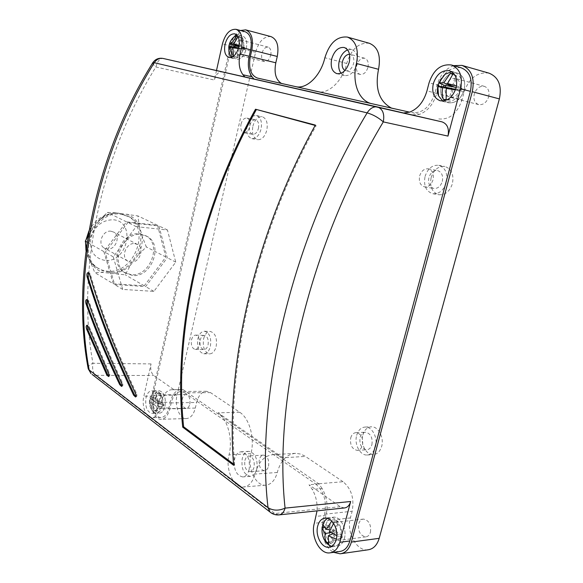 <?xml version="1.0" encoding="UTF-8"?>
<svg xmlns="http://www.w3.org/2000/svg" width="583" height="583" viewBox="0 0 583 583"><rect width="100%" height="100%" fill="white"/><g stroke="black" fill="none" stroke-linecap="round" stroke-linejoin="round"><path stroke-width="0.44" stroke-dasharray="2.92 2.19" d="M110.967 231.211L113.787 232.151C121.038 236.064 115.507 250.26 107.206 249.065L104.117 247.994C97.062 243.927 102.783 229.891 110.967 231.211M134.775 243.614L137.646 244.569C145.021 248.547 139.257 263.268 130.789 262.11L127.641 261.031C120.462 256.892 126.416 242.324 134.775 243.614M108.955 272.181L103.191 270.964L98.01 268.26C75.885 254.567 95.16 209.589 121.228 214.238L129.353 216.861C153.482 228.951 136.152 275.555 108.955 272.181M132.494 275.482L125.185 272.931C109.589 263.589 123.042 231.546 141.341 234.555L147.31 236.494C163.845 245.079 151.325 277.843 132.494 275.482M131.131 274.695L123.822 272.152C108.241 262.816 121.665 230.846 139.949 233.856L145.91 235.794C162.431 244.364 149.94 277.071 131.131 274.695M258.451 128.355C259.209 123.72 258.233 120.87 255.529 119.814C252.84 119.683 250.894 121.687 249.692 125.826C248.934 130.461 249.925 133.303 252.65 134.352C255.303 134.476 257.241 132.479 258.451 128.355M241.019 124.143C242.215 119.974 244.153 117.955 246.835 118.079C249.524 119.136 250.493 122 249.735 126.671C248.526 130.825 246.594 132.837 243.949 132.72C241.238 131.671 240.262 128.807 241.019 124.143M442.3 181.444C443.328 175.651 441.725 172.014 437.49 170.549C433.453 170.265 430.597 172.604 428.913 177.582C427.893 183.39 429.518 187.019 433.803 188.462C437.782 188.724 440.61 186.385 442.3 181.444M419.658 175.92C421.341 170.906 424.198 168.538 428.235 168.822C432.455 170.294 434.051 173.953 433.023 179.797C431.333 184.775 428.498 187.136 424.526 186.881C420.256 185.43 418.63 181.779 419.658 175.92M371.925 444.625C372.785 437.563 370.65 433.424 365.505 432.207C362.888 432.397 361.088 434.138 360.09 437.425C359.223 444.479 361.387 448.611 366.576 449.821C369.148 449.61 370.926 447.875 371.925 444.625M350.726 437.877C351.717 434.568 353.517 432.812 356.126 432.622C361.256 433.854 363.391 438.03 362.524 445.142C361.526 448.422 359.747 450.163 357.182 450.375C352.008 449.15 349.851 444.989 350.726 437.877M208.058 344.91C208.765 339.576 207.541 336.413 204.385 335.407C202.403 335.495 200.997 337.061 200.18 340.115C199.473 345.442 200.705 348.598 203.882 349.596C205.843 349.509 207.235 347.949 208.058 344.91M191.516 339.86C192.332 336.792 193.731 335.21 195.706 335.13C198.839 336.136 200.056 339.321 199.35 344.684C198.526 347.745 197.134 349.312 195.188 349.406C192.033 348.401 190.809 345.223 191.516 339.86M252.869 126.205C254.778 119.661 257.875 116.491 262.168 116.709C266.467 118.385 268.02 122.896 266.817 130.22C264.893 136.728 261.818 139.884 257.599 139.687C253.248 138.025 251.674 133.529 252.869 126.205M247.156 125.097C249.065 118.517 252.155 115.332 256.433 115.543C260.725 117.227 262.263 121.745 261.06 129.113C259.136 135.65 256.068 138.82 251.863 138.63C247.527 136.969 245.96 132.45 247.156 125.097M431.136 177.56C433.796 169.689 438.35 165.995 444.8 166.468C451.504 168.8 454.04 174.536 452.408 183.681C449.726 191.457 445.244 195.145 438.948 194.744C432.12 192.463 429.518 186.735 431.136 177.56M425.058 176.467C427.711 168.553 432.265 164.829 438.707 165.295C445.405 167.634 447.933 173.406 446.301 182.603C443.619 190.422 439.137 194.132 432.848 193.731C426.027 191.45 423.426 185.693 425.058 176.467M362.837 435.064C364.411 429.853 367.283 427.099 371.458 426.807C378.345 426.377 384.292 437.629 381.654 446.425C380.072 451.548 377.252 454.274 373.186 454.616C366.139 455.126 360.236 443.794 362.837 435.064M356.679 435.348C358.254 430.116 361.125 427.346 365.293 427.048C372.173 426.625 378.097 437.935 375.459 446.775C373.878 451.927 371.058 454.667 367.006 455.01C359.959 455.52 354.078 444.122 356.679 435.348M203.605 338.898C204.91 334.066 207.14 331.581 210.31 331.457C215.324 333.039 217.277 338.045 216.162 346.484C214.85 351.272 212.635 353.743 209.523 353.888C204.458 352.307 202.49 347.315 203.605 338.898M197.899 338.723C199.197 333.87 201.426 331.377 204.589 331.253C209.581 332.842 211.52 337.87 210.405 346.338C209.093 351.148 206.885 353.626 203.788 353.779C198.737 352.19 196.777 347.176 197.899 338.723M344.385 538.517C347.213 529.109 340.428 516.232 333.352 517.187C329.745 517.631 327.267 520.196 325.897 524.889C323.113 534.203 329.825 547.189 337.083 546.147C340.581 545.666 343.015 543.123 344.385 538.517C347.213 529.109 340.428 516.232 333.352 517.187C329.745 517.631 327.267 520.196 325.897 524.889C323.113 534.203 329.825 547.189 337.083 546.147C340.581 545.666 343.015 543.123 344.385 538.517M246.281 48.877C247.476 41.83 246.143 37.472 242.288 35.803C237.813 35.505 234.526 38.995 232.428 46.261C231.24 53.301 232.595 57.644 236.494 59.298C240.896 59.583 244.153 56.106 246.281 48.877C247.476 41.83 246.143 37.472 242.288 35.803C237.813 35.505 234.526 38.995 232.428 46.261C231.24 53.301 232.595 57.644 236.494 59.298C240.896 59.583 244.153 56.106 246.281 48.877M157.57 406.409C158.642 397.57 156.732 392.359 151.835 390.77C149.095 390.974 147.156 393.314 146.012 397.788C144.941 406.599 146.872 411.795 151.813 413.383C154.502 413.172 156.426 410.847 157.57 406.409M165.011 406.264C166.082 397.475 164.151 392.293 159.232 390.712C156.477 390.909 154.531 393.241 153.387 397.693C152.316 406.46 154.262 411.627 159.232 413.201C161.936 412.99 163.859 410.68 165.011 406.264C166.082 397.475 164.151 392.293 159.232 390.712C156.477 390.909 154.531 393.241 153.387 397.693C152.316 406.46 154.262 411.627 159.232 413.201C161.936 412.99 163.859 410.68 165.011 406.264M464.112 90.03C465.824 81.168 463.572 75.484 457.356 72.962C449.916 72.11 444.559 76.366 441.302 85.723C439.597 94.621 441.921 100.305 448.269 102.768C455.527 103.541 460.81 99.299 464.112 90.03C465.824 81.168 463.572 75.484 457.356 72.962C449.916 72.11 444.559 76.366 441.302 85.723C439.597 94.621 441.921 100.305 448.269 102.768C455.527 103.541 460.81 99.299 464.112 90.03M341.04 73.276L344.502 75.557C350.128 76.067 354.26 72.277 356.891 64.188C358.297 56.456 356.585 51.581 351.768 49.562L347.606 49.861M249.109 469.716C250.289 459.491 247.658 453.501 241.224 451.752C238.075 452.044 235.882 454.463 234.636 459.018C233.455 469.213 236.115 475.189 242.615 476.93C245.698 476.617 247.862 474.212 249.109 469.716M256.782 469.191C257.956 459.025 255.31 453.071 248.854 451.337C245.691 451.621 243.49 454.033 242.251 458.559C241.071 468.696 243.745 474.635 250.275 476.362C253.365 476.049 255.536 473.658 256.782 469.191M244.896 460.497C245.683 457.655 247.061 456.139 249.043 455.95C253.124 457.043 254.793 460.789 254.05 467.194C253.262 470.015 251.892 471.523 249.939 471.72C245.837 470.627 244.153 466.888 244.896 460.497M268.544 466.218C269.28 459.885 267.597 456.183 263.487 455.104C261.497 455.294 260.105 456.795 259.318 459.608C258.582 465.926 260.28 469.621 264.412 470.7C266.38 470.503 267.757 469.009 268.544 466.218M349.523 54.248L350.332 54.372C353.378 55.64 354.457 58.708 353.575 63.583C351.921 68.685 349.312 71.075 345.755 70.747L344.968 70.456M367.953 67.358C368.835 62.549 367.749 59.51 364.681 58.242C361.066 57.892 358.436 60.246 356.796 65.303C355.914 70.12 357.022 73.152 360.112 74.413C363.69 74.741 366.299 72.394 367.953 67.358M155.508 399.26C156.229 396.455 157.454 394.99 159.181 394.866C162.285 395.857 163.502 399.122 162.832 404.653C162.11 407.444 160.893 408.902 159.181 409.033C156.055 408.042 154.83 404.784 155.508 399.26M189.81 404.172C190.473 398.743 189.227 395.544 186.064 394.567C184.308 394.698 183.069 396.134 182.341 398.881C181.677 404.296 182.931 407.495 186.115 408.464C187.85 408.333 189.081 406.905 189.81 404.172M329.257 527.367C330.116 524.423 331.676 522.805 333.935 522.528C339.386 523.738 341.711 528.213 340.902 535.952C340.042 538.86 338.504 540.47 336.282 540.762C330.787 539.559 328.448 535.092 329.257 527.367M370.467 532.148C371.262 524.598 368.908 520.24 363.413 519.081C361.139 519.366 359.573 520.94 358.713 523.818C357.918 531.361 360.294 535.711 365.832 536.863C368.062 536.564 369.615 534.99 370.467 532.148M445.74 85.533C447.984 80.243 451.249 77.889 455.534 78.472C459.462 80.053 460.883 83.631 459.805 89.221C457.735 95.065 454.397 97.74 449.806 97.244C446.002 95.809 444.501 92.427 445.303 87.1M488.678 96.858C489.742 91.422 488.306 87.924 484.364 86.35C479.678 85.803 476.318 88.383 474.27 94.103C473.207 99.562 474.671 103.06 478.672 104.605C483.278 105.122 486.616 102.542 488.678 96.858M235.146 45.97C236.574 41.852 238.578 39.914 241.158 40.154C243.592 41.204 244.43 43.951 243.679 48.382C242.346 52.944 240.283 55.137 237.507 54.955C235.16 54 234.279 51.413 234.854 47.201M270.731 55.203C271.474 50.867 270.614 48.17 268.144 47.114C265.294 46.91 263.203 49.045 261.876 53.512C261.126 57.855 262 60.552 264.485 61.594C267.305 61.791 269.39 59.663 270.731 55.203M114.363 273.318C120.302 272.327 125.688 269.616 130.526 265.178L125.243 274.819L103.198 272.494L94.781 272.589L90.467 261.964C93.506 267.16 97.747 270.672 103.198 272.494M90.467 261.964L86.379 247.68M88.113 235.947L90.948 231.305C87.807 237.536 86.481 243.92 86.984 250.45M90.948 231.305L99.037 220.768L107.381 212.401L115.769 212.846C109.713 213.618 104.131 216.257 99.037 220.768M115.769 212.846L137.901 215.921L139.155 225.133C136.371 219.893 132.305 216.235 126.963 214.143M139.155 225.133L142.245 236.494L146.311 246.915L138.251 254.953C141.268 248.977 142.602 242.827 142.245 236.494M138.251 254.953L130.526 265.178M113.299 283.753L103.84 251.557L126.489 221.846L157.512 225.264L165.856 257.023L144.263 285.808L113.299 283.753L94.781 272.589M103.84 251.557L87.151 242.215M144.263 285.808L125.243 274.819M165.856 257.023L146.311 246.915M157.512 225.264L137.901 215.921M126.489 221.846L107.381 212.401M136.182 226.634L167.452 229.994L175.753 262.139L153.905 291.376L122.685 289.416L113.248 256.826L136.182 226.634L127.874 222.524L158.926 225.942L167.27 257.752L145.641 286.603L114.64 284.562L105.18 252.315L127.874 222.524M113.248 256.826L105.18 252.315M167.452 229.994L158.926 225.942M175.753 262.139L167.27 257.752M153.905 291.376L145.641 286.603M122.685 289.416L114.64 284.562M367.939 549.827C356.585 551.482 346.113 531.922 350.383 517.915L352.168 511.24C354.449 498.574 351.418 488.736 343.059 481.726L315.665 484.028L184.877 392.847L210.485 392.599L206.55 391.28C201.835 391.608 198.526 395.34 196.631 402.481L171.205 402.911C173.093 395.638 176.365 391.834 181.007 391.506L184.877 392.847M343.059 481.726L304.741 455.979L300.566 454.048L295.625 453.326C286.741 454.157 280.627 460.534 277.282 472.47C275.03 480.37 271.139 484.604 265.6 485.187C255.485 486.149 247.134 467.602 250.981 453.632C254.997 438.285 249.422 418.317 239.759 412.276L210.485 392.599M282.952 457.793L218.042 412.815C227.581 418.958 233.054 439.276 229.032 454.878C225.191 469.075 233.404 487.956 243.424 487.002C248.912 486.426 252.774 482.119 255.026 474.088C258.364 461.947 264.442 455.469 273.252 454.638C276.546 454.572 279.782 455.629 282.952 457.793L305.419 456.416M409.609 112.155L370.875 103.475M296.456 86.801L371.998 103.767M369.345 43.288C358.902 42.253 351.36 48.979 346.717 63.452C342.578 81.343 328.207 94.606 317.174 91.662L257.431 78.064M344.313 507.975L340.21 506.7L309.026 484.757L312.233 489.421C315.942 495.769 317.538 502.918 317.035 510.861M461.102 67.766C450.746 66.564 443.328 72.438 438.831 85.388L436.74 93.382C433.512 104.102 427.784 111.105 419.534 114.377L411.219 114.938L403.589 112.993M401.468 112.687L442.023 121.876M391.506 108.095L394.239 108.941M240.524 30.505C235.678 33.216 232.304 38.369 230.394 45.977L151.937 395.398C149.284 406.111 154.298 419.651 160.995 419.294C165.157 418.958 168.123 415.402 169.901 408.61L171.205 402.911M270.993 36.612C263.953 36.095 258.816 41.327 255.58 52.31L177.028 395.114C174.361 405.637 179.506 418.929 186.312 418.572C190.539 418.237 193.541 414.739 195.327 408.078L196.631 402.481M453.603 65.631C445.529 68.67 440.019 75.149 437.068 85.052L434.976 93.032C430.116 107.053 422.391 113.59 411.802 112.643M488.969 73.145C477.368 71.731 469.067 78.071 464.083 92.158L462.006 99.933L434.976 93.032M315.665 484.028C323.929 491.229 326.91 501.3 324.614 514.25L322.822 521.078C319.652 532.257 324.942 547.889 333.629 552.341M281.421 83.435L283.061 84.01M438.788 118.932C449.427 119.923 457.167 113.59 462.006 99.933M161.134 402.365C163.065 394.749 166.417 390.544 171.191 389.757L173.974 389.721L153.781 375.51C151.099 373.033 150.181 369.17 151.041 363.916L143.848 396.17C141.465 405.841 145.925 418.047 151.879 417.734C155.595 417.435 158.241 414.221 159.837 408.093L161.134 402.365L170.243 402.212L168.946 407.911C167.357 413.996 164.69 417.188 160.959 417.486C154.961 417.8 150.465 405.673 152.848 396.061L231.48 46.181C234.373 36.139 238.928 31.322 245.151 31.737M216.49 70.536L214.369 80.039C215.936 74.493 218.406 71.804 221.788 71.971L244.86 76.949M339.78 551.474C329.686 552.939 320.417 534.975 324.257 522.135L326.05 515.292C328.178 505.774 326.874 496.854 322.137 488.547L312.233 489.421M322.137 488.547L318.916 483.919L183.149 389.648L180.351 389.684C175.549 390.472 172.182 394.647 170.243 402.212M411.219 114.938L254.006 79.018M183.149 389.648L173.974 389.721M318.916 483.919L309.026 484.757M254.341 79.383L245.144 77.262M152.578 63.044C152.578 63.846 153.686 65.158 155.894 66.987L214.369 80.039M88.069 367.895C88.266 366.131 89.891 364.586 92.952 363.267C76.337 274.557 99.161 157.964 155.894 66.987C157.439 61.186 159.837 58.344 163.094 58.453L221.788 71.971M121.927 385.997L122.394 386.084C123.1 385.589 123.035 384.314 122.211 382.28C109.276 354.894 98.163 327.814 88.871 301.047L87.435 299.422L86.984 299.669M108.846 376.13L109.312 376.224C109.998 375.736 109.932 374.483 109.116 372.471L89.25 326.728L87.727 325.074L87.297 325.387M135.941 396.571L136.407 396.651C137.136 396.141 137.078 394.851 136.233 392.789C117.103 352.351 101.777 312.794 90.248 274.112L88.922 272.523L88.463 272.698M233.557 464.083L234.606 464.862L233.652 465.3M234.606 464.862C226.189 365.694 255.565 234.825 316.124 125.695L315.367 125.09M316.124 125.695L315.177 125.44M442.745 101.012L445.077 101.967C452.335 102.739 457.611 98.483 460.913 89.184C462.632 80.301 460.381 74.595 454.172 72.073L451.701 71.767M445.026 74.23C441.674 76.818 439.371 80.367 438.117 84.885M455.476 89.84L457.517 90.103L458.493 86.546L456.511 85.92M453.661 87.02L456.613 75.892L455.367 75.673L452.532 86.371M451.949 88.572L448.976 99.802L450.207 100.05L453.239 88.601M455.738 89.075L461.619 90.19L462.042 88.594L456.19 87.494M455.367 75.673L452.59 74.376M456.613 75.892L453.086 73.815M462.042 88.594L458.493 86.546M461.619 90.19L457.517 90.103M450.207 100.05L446.148 100.014M448.976 99.802L446.068 99.627M322.654 525.276C321.532 530.027 322.035 534.735 324.155 539.406M331.574 546.409L333.819 546.592C337.317 546.111 339.751 543.567 341.113 538.947C343.948 529.517 337.171 516.596 330.102 517.558L327.435 518.338M333.607 523.374L334.642 521.96L332.412 520.364L331.742 521.02M336.304 539.107L338.06 539.53L338.883 536.498L336.777 535.595M335.932 531.281L338.446 521.814L337.433 521.085L334.926 530.545L328.069 525.494L327.719 526.828L334.569 531.885L331.997 541.629L332.995 542.379L335.575 532.629L342.359 537.635L342.724 536.28L335.932 531.281L329.395 531.609M337.433 521.085L332.412 520.364M338.446 521.814L334.642 521.96M342.724 536.28L338.883 536.498M342.359 537.635L338.06 539.53M335.575 532.629L333.002 533.744M332.995 542.379L328.746 544.252M331.997 541.629L328.142 542.328M334.569 531.885L330.882 532.541M327.719 526.828L324.316 527.418M328.069 525.494L322.938 524.78M334.926 530.545L330.058 529.874M150.45 397.73C149.416 403.625 150.334 408.319 153.205 411.817L156.273 413.274C158.97 413.063 160.893 410.745 162.045 406.322C163.116 397.511 161.192 392.315 156.28 390.741L153.533 391.827L150.45 397.73M157.811 393.525L156.397 392.519L151.507 399.603L150.086 397.555L149.445 400.798L150.713 402.991L152.316 410.592L153.715 411.62L152.651 404.398L159.706 406.847L160.289 404.391L153.438 401.009L157.811 393.525L161.469 393.882L160.828 393.423L159.093 401.104L154.772 397.919L154.524 399.005L158.846 402.197L157.06 410.111L157.687 410.585L159.48 402.664L163.736 405.804L163.983 404.704L159.727 401.57L161.469 393.882M160.828 393.423L156.397 392.519M159.727 401.57L153.438 401.009M163.983 404.704L160.289 404.391M163.736 405.804L159.706 406.847M159.48 402.664L152.651 404.398M157.687 410.585L153.715 411.62M157.06 410.111L152.316 410.592M158.846 402.197L150.713 402.991M154.524 399.005L149.663 399.472M154.772 397.919L150.239 397.016M159.093 401.104L151.507 399.603M233.608 37.276L229.476 45.518L229.513 53.876M231.436 57.382L233.528 58.577C237.922 58.861 241.18 55.378 243.308 48.127C244.496 41.065 243.169 36.7 239.321 35.031L236.931 35.104M238.053 36.678L238.36 36.379L237.828 36.27M238.396 48.557L240.772 48.855L241.428 46.079L239.117 45.343M232.821 56.748L233.717 56.915L233.506 56.281M238.585 47.908L236.902 56.952L237.653 57.105L239.686 48.112L244.765 49.081L245.049 47.828L239.97 46.873L241.945 38.15L241.187 38.012L238.884 46.669M241.945 38.15L238.36 36.379M239.97 46.873L238.943 46.378M245.049 47.828L241.428 46.079M244.765 49.081L240.772 48.855M239.686 48.112L238.542 48.054M237.653 57.105L233.717 56.915M236.902 56.952L232.967 56.653M241.187 38.012L238.046 36.663M119.486 213.393C93.455 208.743 74.238 253.59 96.333 267.269L101.5 269.965L107.265 271.182C134.418 274.571 151.697 228.084 127.597 216.009L119.486 213.393M104.823 260.375C94.125 258.211 89.439 250.887 90.773 238.389C94.577 226.08 102.112 219.878 113.379 219.776C136.575 221.518 127.568 263.217 104.823 260.375M239.759 412.276L218.042 412.815M317.174 91.662L295.501 86.627M277.282 472.47L255.026 474.088M250.981 453.632L229.032 454.878M346.717 63.452L324.884 57.746M255.58 52.31L230.394 45.977M177.028 395.114L151.937 395.398M195.327 408.078L169.901 408.61M464.083 92.158L437.068 85.052M324.614 514.25L352.168 511.24M350.383 517.915L322.822 521.078M326.05 515.292L316.11 516.392M324.257 522.135L314.31 523.286M438.831 85.388L429.066 82.815M436.74 93.382L426.96 90.882M419.534 114.377L409.769 112.096M231.48 46.181L222.429 43.907M152.848 396.061L143.848 396.17M168.946 407.911L159.837 408.093M151.041 363.916L92.952 363.267C92.092 368.74 92.93 372.763 95.481 375.343L153.781 375.51M180.351 389.684L171.191 389.757M340.21 506.7L274.797 513.536L95.481 375.343L92.114 374.432M270.935 512.763L279.264 514.862M122.211 382.28L121.344 382.616M88.871 301.047L88.004 301.192M109.116 372.471L108.263 372.792M89.25 326.728L88.397 326.939M136.233 392.789L135.358 393.131M90.248 274.112L89.381 274.178M137.646 244.569L113.787 232.151M98.01 268.26L96.333 267.269C90.802 263.246 87.355 257.686 86 250.581M85.606 243.3L86.036 239.759M88.973 230.846C95.845 218.414 105.756 212.518 118.699 213.159L129.353 216.861M125.185 272.931L123.822 272.152M246.835 118.079L255.529 119.814M428.235 168.822L437.49 170.549M356.126 432.622L365.505 432.207M195.706 335.13L204.385 335.407M256.433 115.543L262.168 116.709M438.707 165.295L444.8 166.468M365.293 427.048L371.458 426.807M204.589 331.253L210.31 331.457M330.102 517.558L325.19 518.105M239.321 35.031L234.847 33.858M156.28 390.741L151.835 390.77M454.172 72.073L449.355 70.732M351.768 49.562L344.167 47.485M248.854 451.337L241.224 451.752M263.487 455.104L249.043 455.95M364.681 58.242L350.332 54.372M186.064 394.567L159.181 394.866M363.413 519.081L333.935 522.528M484.364 86.35L455.534 78.472M268.144 47.114L241.158 40.154M264.485 61.594L237.507 54.955M478.672 104.605L449.806 97.244M365.832 536.863L336.282 540.762M186.115 408.464L159.181 409.033M360.112 74.413L345.755 70.747M264.412 470.7L249.939 471.72M265.6 485.187L243.424 487.002M394.108 108.912L371.867 103.738M295.625 453.326L273.252 454.638M186.312 418.572L160.995 419.294M341.091 553.675L340.166 553.806M283.01 83.996L257.38 78.049M206.55 391.28L181.007 391.506M330.583 552.771L329.759 552.888M160.959 417.486L151.879 417.734M250.275 476.362L242.615 476.93M344.502 75.557L336.901 73.655M445.077 101.967L440.252 100.764M156.273 413.274L151.813 413.383M233.528 58.577L229.053 57.491M333.819 546.592L329.475 547.182M182.384 389.619L173.217 389.692M203.788 353.779L209.523 353.888M367.006 455.01L373.186 454.616M432.848 193.731L438.948 194.744M251.863 138.63L257.599 139.687M195.188 349.406L203.882 349.596M357.182 450.375L366.576 449.821M424.526 186.881L433.803 188.462M243.949 132.72L252.65 134.352M122.394 386.084L121.534 386.434M87.435 299.422L86.568 299.56M109.312 376.224L108.467 376.56M87.727 325.074L86.867 325.285M136.407 396.651L135.533 397.008M88.922 272.516L88.055 272.582M147.31 236.494L145.91 235.794M127.641 261.031L104.117 247.994M153.533 391.827L150.086 397.555M149.445 400.798C149.175 404.799 150.312 408.333 152.848 411.387L153.518 412.115"/><path stroke-width="0.87" d="M336.18 539.596C339.014 530.122 332.252 517.15 325.19 518.105C321.597 518.549 319.12 521.129 317.75 525.851C314.966 535.223 321.648 548.304 328.892 547.262C332.383 546.788 334.817 544.231 336.18 539.596M238.811 46.99C240.007 39.906 238.687 35.527 234.847 33.858C230.387 33.574 227.115 37.086 225.016 44.395C223.828 51.472 225.176 55.844 229.053 57.491C233.433 57.768 236.691 54.27 238.811 46.99M456.088 87.909C457.808 78.982 455.563 73.254 449.355 70.732C441.914 69.887 436.565 74.187 433.307 83.617C431.595 92.58 433.912 98.301 440.252 100.764C447.504 101.529 452.78 97.244 456.088 87.909M349.268 62.184C350.682 54.408 348.977 49.504 344.167 47.485C338.439 46.953 334.278 50.787 331.676 58.985C330.277 66.775 332.019 71.665 336.901 73.655C342.512 74.15 346.637 70.332 349.268 62.184M347.606 49.861C343.576 51.69 340.793 55.392 339.255 60.967C338.14 66.047 338.738 70.149 341.04 73.276M344.968 70.456C342.454 68.823 341.623 65.85 342.461 61.55C343.861 56.959 346.215 54.525 349.523 54.248M445.303 87.1L445.74 85.533M234.854 47.201L235.146 45.97M87.151 242.215L85.307 241.18L88.113 235.947M86.379 247.68L85.307 241.18M250.326 56.493L275.803 62.789L277.275 56.456L251.805 50.029L250.326 56.493C248.351 68.109 250.697 75.294 257.38 78.049L409.609 112.155M317.035 510.861L314.31 523.286C310.469 536.222 319.688 554.353 329.759 552.888C334.562 552.218 337.914 548.69 339.809 542.299L350.675 501.497C349.487 505.468 347.366 507.625 344.313 507.975L279.264 514.862M377.558 106.973L442.052 121.883C447.38 123.88 449.355 128.617 447.97 136.087L460.577 88.754C462.96 76.409 459.878 68.488 451.322 64.983C440.981 63.802 433.563 69.741 429.066 82.815L426.96 90.882C423.732 101.704 418.004 108.781 409.769 112.096L403.589 112.993M370.875 103.475C358.21 100.028 351.782 81.533 356.468 63.489C359.004 49.533 355.98 40.73 347.395 37.072C337.025 36.095 329.519 42.989 324.884 57.746C320.839 75.404 307.27 88.849 296.456 86.801M391.506 108.095C379.088 101.384 374.767 88.456 378.535 69.304C381.056 55.611 377.988 46.939 369.345 43.288L347.395 37.072M333.629 552.341L340.166 553.806C345.53 553.048 349.268 549.142 351.374 542.081L472.281 91.713C474.926 78.078 471.479 69.304 461.947 65.391L453.603 65.631M341.091 553.675L367.939 549.827C373.339 549.062 377.092 545.229 379.198 538.328L499.383 98.906C502.007 85.621 498.531 77.036 488.969 73.145L461.947 65.391M251.805 50.029C253.641 39.17 251.594 32.444 245.662 29.857L240.524 30.505M277.275 56.456C279.104 45.817 277.012 39.207 270.993 36.612L245.662 29.857M275.803 62.789C273.915 72.948 275.788 79.827 281.421 83.435M236.049 29.325L245.151 31.737C250.479 34.054 252.315 40.081 250.661 49.81L249.189 56.267C247.418 64.997 248.409 71.869 252.148 76.876L242.958 74.748C239.249 69.712 238.272 62.796 240.043 54L241.515 47.5C243.169 37.698 241.347 31.642 236.049 29.325C229.862 28.924 225.322 33.785 222.429 43.907L216.49 70.536M242.958 74.748L244.86 76.949M233.652 465.3C225.162 365.862 254.618 234.563 315.367 125.09L255.507 109.225C198.854 210.682 172.757 332.893 182.712 427.164L233.652 465.3M135.358 393.131C116.221 352.606 100.895 312.954 89.381 274.178L88.055 272.582C86.947 273.055 86.627 274.469 87.107 276.823C98.804 315.454 114.304 354.887 133.602 395.128L135.533 397.008C136.262 396.498 136.203 395.201 135.358 393.131M108.263 372.792L88.397 326.939L86.867 325.285C86.029 325.78 85.949 327.099 86.641 329.235L106.718 374.803L108.467 376.56C109.145 376.064 109.079 374.811 108.263 372.792M121.344 382.616C108.402 355.164 97.288 328.025 88.004 301.192L86.568 299.56C85.592 300.056 85.402 301.426 85.993 303.67C95.408 330.372 106.645 357.357 119.697 384.612L121.534 386.434C122.233 385.931 122.175 384.656 121.344 382.616M451.322 64.983L461.102 67.766C469.665 71.264 472.762 79.128 470.386 91.356L349.851 540.958C347.956 547.291 344.604 550.804 339.78 551.474L330.583 552.771M254.006 79.018L252.148 76.876M447.97 136.087L383.293 121.891C378.403 117.577 373.018 114.567 367.137 112.862L154.291 62.716L152.578 63.044M442.052 121.883L163.058 58.446C158.765 57.702 155.34 59.123 152.782 62.709C94.133 156.652 70.689 276.969 88.23 368.806L91.014 373.586L89.155 369.957L268.02 507.647C273.099 510.781 278.783 510.948 285.072 508.128C273.15 399.311 309.595 244.547 383.293 121.891C384.707 113.969 382.783 108.992 377.529 106.966L163.058 58.446C159.538 57.848 156.616 59.277 154.291 62.716C95.357 157.148 71.753 278.331 89.155 369.957L88.069 367.895M86.984 299.669L86.852 303.517C96.275 330.16 107.512 357.073 120.557 384.27L121.927 385.997M87.297 325.387L87.494 329.009L107.563 374.468L108.846 376.13M88.463 272.698L87.967 276.743C99.686 315.279 115.186 354.624 134.476 394.771L135.941 396.571M233.557 464.083L183.623 426.778L182.712 427.164M315.177 125.44L255.507 109.225M183.623 426.778C173.741 332.762 199.78 210.937 256.25 109.793M438.117 84.885C437.126 88.849 437.25 92.486 438.511 95.794L442.745 101.012M451.701 71.767L445.026 74.23L438.824 82.844L437.855 86.379L442.475 87.727L442.147 92.981L442.927 97.944L443.423 99.467L446.148 100.014L446.257 88.441L455.476 89.84M456.511 85.92L447.584 83.544L453.086 73.815L450.338 73.32L443.809 82.83L438.882 82.801M452.532 86.371L452.423 86.787L443.962 85.198L443.554 86.765L451.949 88.572M446.257 88.441L455.738 89.075M456.19 87.494L453.661 87.02L447.584 83.544M452.59 74.376L450.338 73.32M446.068 99.627L443.423 99.467M452 88.368L442.475 87.727M443.554 86.765L437.855 86.379L438.511 95.794M443.962 85.198L438.824 82.844M452.423 86.787L443.809 82.83M324.155 539.406L327.369 543.946L331.574 546.409M327.435 518.338L324.658 520.859L322.654 525.276M336.777 535.595L329.395 531.609L333.607 523.374M331.742 521.02L326.327 529.364L322.938 524.78L322.122 528.3L325.19 533.547C324.665 537.045 325.11 540.069 326.531 542.62L328.746 544.252L328.265 535.792L336.304 539.107M333.002 533.744L328.265 535.792M328.142 542.328L326.531 542.62M330.882 532.541L325.19 533.547M324.316 527.418L322.108 527.797M330.058 529.874L326.327 529.364M229.513 53.876L231.436 57.382M236.931 35.104L233.608 37.276M239.117 45.343L233.805 43.9L238.053 36.678M233.506 56.281L232.916 47.733L238.396 48.557M237.828 36.27L236.683 36.08L231.502 43.463L229.462 43.82L228.784 46.764L230.606 47.303L232.049 56.587L232.821 56.748M238.884 46.669L234.067 45.765L233.79 46.997L238.585 47.908M238.943 46.378L233.805 43.9M238.542 48.054L232.916 47.733M232.967 56.653L232.049 56.587M238.578 47.944L230.606 47.303M233.79 46.997L228.813 46.596M234.067 45.765L229.462 43.82M238.899 46.596L231.502 43.463M238.046 36.663L236.683 36.08M378.535 69.304L356.468 63.489M379.198 538.328L351.374 542.081M499.383 98.906L472.281 91.713M270.935 512.763L269.856 511.91L268.02 507.647C254.902 396.6 291.602 238.141 367.137 112.862C370.081 108.3 373.528 106.332 377.471 106.951M349.851 540.958L339.809 542.299M470.386 91.356L460.577 88.754M92.114 374.432L269.856 511.91C272.465 514.148 275.446 515.146 278.798 514.913C281.793 514.57 283.885 512.304 285.072 508.128L350.675 501.497M249.189 56.267L240.043 54M250.661 49.81L241.515 47.5M120.557 384.27L119.697 384.612M86.852 303.517L85.993 303.67M107.563 374.468L106.718 374.803M87.494 329.009L86.641 329.235M134.476 394.771L133.602 395.128M87.967 276.743L87.107 276.823M86 250.581L85.606 243.3M86.036 239.759L88.973 230.846M329.475 547.182L328.892 547.262M324.658 520.859L322.545 525.946M322.122 528.3C321.568 534.188 323.281 539.355 327.252 543.808L327.61 544.172M235.751 35.599C232.836 37.538 230.773 40.161 229.564 43.477M228.784 46.764L228.937 51.749L230.642 56.405"/></g></svg>
